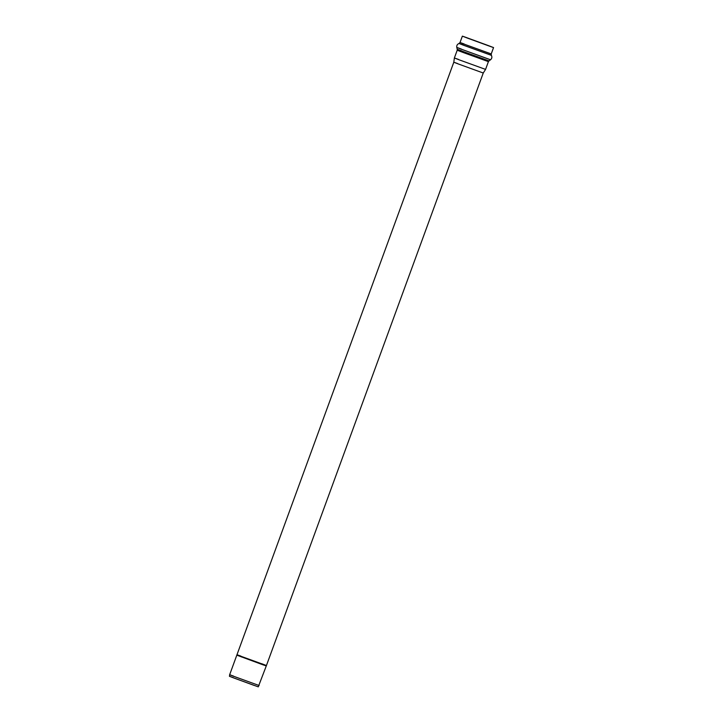 <?xml version="1.0" encoding="UTF-8"?>
<svg xmlns="http://www.w3.org/2000/svg" width="723" height="723" viewBox="0 0 723 723"><rect width="100%" height="100%" fill="white"/><g stroke="black" fill="none" stroke-linecap="round" stroke-linejoin="round"><path stroke-width="1.08" d="M233.511 676.086C228.197 674.17 228.504 674.333 234.442 676.574L259.114 685.521L234.442 676.574C228.504 674.333 228.197 674.17 233.511 676.086M262.566 664.184L241.762 656.574C235.825 654.333 235.508 654.17 240.831 656.086C235.508 654.17 235.825 654.333 241.762 656.574L266.435 665.531L483.253 73.014L458.59 64.067C452.652 61.826 452.336 61.663 457.659 63.579C452.336 61.663 452.652 61.826 458.59 64.067L483.253 73.014L485.567 69.408L459.439 59.928C453.149 57.56 452.815 57.379 458.445 59.403C452.815 57.379 453.149 57.56 459.439 59.928L485.567 69.408L488.405 61.645L462.277 52.173C455.987 49.797 455.662 49.625 461.292 51.649C455.662 49.625 455.987 49.797 462.277 52.173L487.6 61.319M482.458 72.689L483.253 73.014M466.443 37.569C460.813 35.544 461.138 35.716 467.429 38.093L489.471 46.145C495.101 48.179 494.776 47.998 488.486 45.63L466.443 37.569L488.486 45.63C494.776 47.998 495.101 48.179 489.471 46.145L467.429 38.093C461.138 35.716 460.813 35.544 466.443 37.569L462.359 36.15L460.018 42.54L460.84 42.811M467.04 37.795C461.708 35.87 462.015 36.042 467.98 38.292L488.865 45.929C494.207 47.845 493.899 47.682 487.935 45.432L467.04 37.795L487.935 45.432C493.899 47.682 494.207 47.845 488.865 45.929L467.98 38.292C462.015 36.042 461.708 35.87 467.04 37.795L463.172 36.448M488.865 45.929L492.743 47.275M254.487 685.54L234.125 678.093C228.323 675.906 228.016 675.743 233.222 677.614C228.016 675.743 228.323 675.906 234.125 678.093L258.265 686.85L266.435 665.531M258.31 685.196L259.114 685.521M229.444 676.303L229.652 674.74L230.474 675.011M484.753 69.074L485.567 69.408M236.972 654.749L453.8 62.241L454.36 57.994L455.201 58.256M454.36 57.994L457.207 50.23L458.03 50.493M488.079 60.551L462.413 51.279C456.014 48.866 455.68 48.694 461.41 50.746C455.68 48.694 456.014 48.866 462.413 51.279L488.965 60.913L488.405 61.645M457.207 50.23L457.252 49.309L458.165 49.598M489.561 59.413L462.277 49.553C455.481 46.995 455.129 46.805 461.211 48.992C455.129 46.805 455.481 46.995 462.277 49.553L490.51 59.792C491.965 58.536 492.246 57.054 491.369 55.346L464.274 45.513C457.749 43.055 457.406 42.874 463.244 44.971C457.406 42.874 457.749 43.055 464.274 45.513L490.293 54.903M457.252 49.309L456.791 47.456L457.767 47.772M456.791 47.456C456.493 45.558 457.234 44.239 459.015 43.497L460.117 43.868M490.42 53.629L465.088 44.483C458.798 42.106 458.472 41.934 464.103 43.958C458.472 41.934 458.798 42.106 465.088 44.483L491.215 53.963L491.369 55.346M491.215 53.963L493.556 47.564L489.471 46.145M229.652 674.74L236.819 655.155L262.422 664.6C267.51 666.389 267.203 666.226 261.491 664.112C267.203 666.226 267.51 666.389 262.422 664.6L237.641 655.427M241.599 656.99L236.963 654.74L241.599 656.99M261.645 663.696C267.356 665.811 267.664 665.982 262.576 664.193L241.753 656.574L262.576 664.193C267.664 665.982 267.356 665.811 261.645 663.696M488.965 60.913L490.51 59.792M460.018 42.54L459.015 43.497"/></g></svg>
